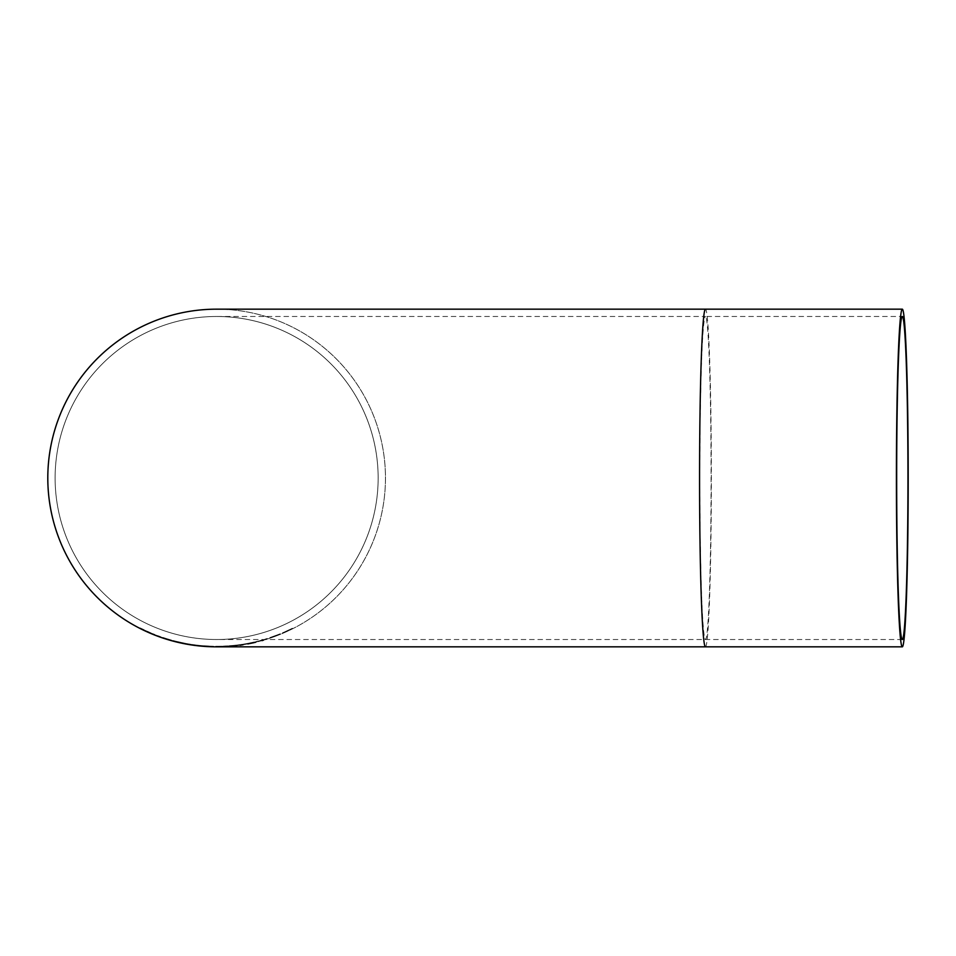 <?xml version="1.0" encoding="UTF-8"?>
<svg xmlns="http://www.w3.org/2000/svg" width="956" height="956" viewBox="0 0 956 956"><rect width="100%" height="100%" fill="white"/><g stroke="black" fill="none" stroke-linecap="round" stroke-linejoin="round"><path stroke-width="0.72" stroke-dasharray="4.78 3.58" d="M254.284 642.002L248.142 643.292A168.268 168.268 0 0 1 248.01 643.316L247.544 643.412A168.268 168.268 0 0 0 247.7 643.376L251.942 642.528A168.268 168.268 0 0 1 250.986 642.731A168.268 168.268 0 0 0 251.739 642.563L255.18 641.799L254.165 642.611M247.7 643.95L251.942 643.101A168.83 168.83 0 0 1 250.986 643.304A168.83 168.83 0 0 0 251.739 643.137L248.142 643.866A168.83 168.83 0 0 1 248.01 643.89L247.544 643.986A168.83 168.83 0 0 0 247.7 643.95L247.7 643.376M254.284 642.575L255.18 641.799M255.969 641.607L257.475 641.237M169.559 639.552L171.721 640.162A168.268 168.268 0 0 1 162.95 637.473L171.363 640.066A168.268 168.268 0 0 0 171.483 640.102L167.157 638.835M168.913 639.361L162.95 637.473A168.268 168.268 0 0 0 169.63 639.576L168.913 639.946M166.643 638.668L171.721 640.747A168.83 168.83 0 0 1 162.95 638.07A168.83 168.83 0 0 0 169.63 640.162L169.63 639.576M164.05 638.429L163.99 637.819M166.918 639.349L163.404 638.226M166.045 639.074L169.738 639.6M169.738 640.185L171.363 640.066M171.363 640.651A168.83 168.83 0 0 0 171.483 640.687L170.706 640.472M160.787 637.329L160.787 636.732M163.763 638.345L165.149 638.787M162.628 637.963L161.433 637.556M140.293 628.582L140.293 627.961A168.268 168.268 0 0 0 140.448 628.044L151.108 632.992A168.268 168.268 0 0 1 150.952 632.92L140.293 628.582A168.83 168.83 0 0 0 140.448 628.666L140.448 628.044M146.089 630.769L151.108 633.601A168.83 168.83 0 0 1 150.952 633.529L143.938 630.386M142.384 629.634L140.891 628.893M140.448 628.666L147.344 631.342M149.423 632.884L149.423 632.263M144.452 630.625L144.296 629.932M147.236 631.904L146.411 631.534M140.412 628.02L141.512 628.57M143.257 630.052L142.755 629.179M151.765 633.876L151.765 633.266M142.755 629.813L149.949 633.111M147.618 632.083L144.798 630.781M150.952 633.529L150.952 632.92M151.108 633.601L151.108 632.992L151.108 633.601M181.771 642.623L183.576 642.994A168.268 168.268 0 0 0 183.695 643.018L181.951 642.659M183.934 643.639L183.934 643.639A168.83 168.83 0 0 1 175.163 641.655L179.346 642.085L173 640.52L183.934 643.065A168.268 168.268 0 0 1 175.163 641.082A168.268 168.268 0 0 0 181.855 642.635L185.846 643.436A168.268 168.268 0 0 1 185.679 643.4L175.032 641.046A168.268 168.268 0 0 0 175.187 641.082L175.163 641.655A168.83 168.83 0 0 0 181.855 643.209L181.855 642.635M176.92 642.097L177.78 642.301M182.524 642.779L178.903 642.563M181.951 643.233L183.576 642.994M183.48 643.543L183.54 643.555A168.83 168.83 0 0 0 183.695 643.591L181.819 643.209M179.142 642.611L175.546 641.763M180.565 642.36L175.032 641.631A168.83 168.83 0 0 0 175.187 641.667L175.187 641.082M154.024 634.796L154.024 634.187A168.268 168.268 0 0 1 152.59 633.601A168.268 168.268 0 0 0 160.082 636.481L154.024 634.796A168.83 168.83 0 0 1 152.59 634.21L152.59 633.601L152.59 634.21A168.83 168.83 0 0 0 154.024 634.796L154.024 634.187L154.024 634.796A168.83 168.83 0 0 0 156.163 635.632L159.963 636.445A168.268 168.268 0 0 0 160.082 636.481A168.268 168.268 0 0 1 156.163 635.023L156.163 635.632A168.83 168.83 0 0 0 160.082 637.078L160.082 637.078A168.83 168.83 0 0 1 156.163 635.632L156.461 635.143M157.716 635.62L156.163 635.632M156.461 635.752L159.963 637.043A168.83 168.83 0 0 0 160.082 637.078M159.963 637.043L159.963 636.445M186.133 644.057L186.133 643.484A168.268 168.268 0 0 0 188.272 643.866A168.268 168.268 0 0 1 186.133 643.484L186.133 644.057A168.83 168.83 0 0 0 188.272 644.44L188.272 644.44M209.436 646.113L213.487 646.244A168.268 168.268 0 0 1 210.583 646.16L208.408 646.065A168.268 168.268 0 0 0 210.631 646.16L219.02 646.256L213.511 646.806A168.83 168.83 0 0 1 210.583 646.722L200.629 645.503A168.268 168.268 0 0 0 200.784 645.527L211.443 646.196A168.268 168.268 0 0 1 211.288 646.184L208.277 646.065M208.109 646.615L210.631 646.722A168.83 168.83 0 0 1 208.408 646.638L208.408 646.065M206.066 646.507L200.832 646.089M189.611 644.655A168.83 168.83 0 0 1 188.667 644.499L197.88 645.216M198.812 645.886L198.729 645.312A168.268 168.268 0 0 1 188.308 643.866L188.786 643.95A168.268 168.268 0 0 1 188.667 643.926L192.993 644.607M204.512 646.399L208.193 646.053M198.872 645.336L200.999 645.539M206.807 645.981L205.851 646.483M191.762 644.989L191.63 644.977A168.83 168.83 0 0 1 190.435 644.786A168.83 168.83 0 0 0 198.729 645.886L199.888 645.431M199.888 646.005L203.198 645.73M200.903 646.101L207.285 646.579L200.903 645.539M200.939 646.101L205.253 645.886M224.086 646.674L221.517 646.758L224.517 646.089L219.02 646.256L228.209 646.435L233.658 645.408L222.76 646.16L228.209 646.435L235.678 645.192L228.209 646.435L220.752 646.22M231.961 645.575L233.336 645.443M223.095 646.148L228.221 645.874L223.095 646.148L226.417 646.555M226.919 646.519L223.095 646.71M233.336 646.005L231.961 646.137M235.678 645.754L233.658 645.969L235.678 645.192M252.743 642.922L247.879 643.914A168.83 168.83 0 0 1 243.039 644.75A168.83 168.83 0 0 0 247.508 643.986L254.487 642.54L247.879 643.34A168.268 168.268 0 0 1 243.039 644.189A168.268 168.268 0 0 0 247.508 643.412L252.743 642.348M243.039 644.75L243.039 644.75A168.83 168.83 0 0 0 245.429 644.356L245.429 643.782A168.268 168.268 0 0 1 239.048 644.774A168.268 168.268 0 0 0 245.429 643.782L245.429 644.356A168.83 168.83 0 0 1 239.048 645.336L239.048 645.336A168.83 168.83 0 0 0 240.135 645.192L239.645 645.252A168.83 168.83 0 0 1 238.116 645.455L237.626 644.953A168.268 168.268 0 0 0 240.135 644.619L239.645 644.691A168.268 168.268 0 0 1 238.116 644.894M250.783 643.34L247.437 643.997A168.83 168.83 0 0 1 245.286 644.38A168.83 168.83 0 0 0 247.831 643.926A168.83 168.83 0 0 1 245.286 644.38A168.83 168.83 0 0 0 247.102 644.057L250.591 643.388M247.831 643.926L247.831 643.352A168.268 168.268 0 0 1 245.286 643.818A168.268 168.268 0 0 0 247.831 643.352L251.356 642.647L250.197 643.46M250.496 643.4L247.437 643.424A168.268 168.268 0 0 1 245.286 643.818L245.286 643.818A168.268 168.268 0 0 0 247.102 643.484L250.783 642.767M251.356 642.647L250.496 642.826M237.626 645.527A168.83 168.83 0 0 0 240.135 645.192L240.135 644.619M267.106 639.11A168.83 168.83 0 0 1 264.967 639.767L264.967 639.182A168.268 168.268 0 0 0 267.106 638.524A168.268 168.268 0 0 1 264.967 639.182L264.967 639.767A168.83 168.83 0 0 0 267.106 639.11L267.106 639.11M262.41 639.923L263.27 639.672A168.268 168.268 0 0 1 263.163 639.707L258.694 640.926L263.27 640.257M256.555 641.464A168.268 168.268 0 0 0 258.694 640.926A168.268 168.268 0 0 1 256.555 641.464L256.555 641.464M263.163 639.707L258.694 641.512A168.83 168.83 0 0 1 256.555 642.05A168.83 168.83 0 0 0 258.694 641.512L262.41 640.508M269.365 638.393L280.299 634.366A168.83 168.83 0 0 1 271.528 637.664L279.941 634.521A168.83 168.83 0 0 0 280.06 634.461L269.365 637.795L280.299 633.768A168.268 168.268 0 0 1 271.528 637.066L279.941 633.912A168.268 168.268 0 0 0 280.06 633.864L269.365 637.795M278.889 634.939L278.889 634.33M272.568 637.305L271.528 637.066A168.268 168.268 0 0 0 278.22 634.593L271.528 637.664A168.83 168.83 0 0 0 278.22 635.202L272.568 636.708M279.941 634.521L279.941 633.912M278.316 635.166L278.316 634.557M277.491 635.489L277.491 634.88M278.22 635.202L278.22 634.593M264.836 639.217A168.268 168.268 0 0 0 267.25 638.477A168.268 168.268 0 0 1 264.836 639.217L264.836 639.803A168.83 168.83 0 0 0 267.25 639.062L267.25 639.062A168.83 168.83 0 0 1 264.836 639.803L264.836 639.217M292.405 628.881A168.83 168.83 0 0 1 290.266 629.932L284.589 631.94L292.405 628.247A168.268 168.268 0 0 1 290.266 629.299L284.589 631.94A168.268 168.268 0 0 1 282.45 632.86A168.268 168.268 0 0 0 284.589 631.94L292.405 628.881M282.45 633.47A168.83 168.83 0 0 0 284.589 632.549A168.83 168.83 0 0 1 282.45 633.47L282.45 632.86L282.45 633.47M180.302 642.874L185.846 643.997A168.83 168.83 0 0 1 185.679 643.974L185.679 643.4M185.309 643.902L184.042 643.663M180.588 642.946L179.489 642.695M177.649 642.265L177.493 641.655M179.597 642.719L177.708 642.289M179.692 642.169L183.158 642.91M176.239 641.357L175.151 641.082M184.161 643.113L179.035 642.014M177.876 642.324L176.824 642.073M180.433 642.91L182.799 643.412M175.187 641.667L180.409 642.324M198.729 645.886L198.729 645.886A168.83 168.83 0 0 1 194.116 645.324M194.044 645.312A168.83 168.83 0 0 1 192.825 645.145L192.825 644.583M188.308 644.44L194.164 645.336M192.455 645.097L194.893 644.858L190.435 644.213A168.268 168.268 0 0 0 198.729 645.312M198.023 645.802L194.893 645.431M198.023 645.24L197.151 645.133M201.847 645.623L209.77 646.125L200.748 645.515L206.006 646.495L209.77 646.125M203.544 646.328L211.443 646.758A168.83 168.83 0 0 1 211.288 646.746L211.288 646.184M211.288 646.746L209.328 646.674M203.246 646.304L202.337 646.232M210.344 646.71L209.507 646.686M201.847 646.184L204.632 645.838M209.77 646.698L204.632 646.411M206.161 645.945L200.629 646.077A168.83 168.83 0 0 0 200.784 646.089M224.517 646.65L213.511 646.806M216.379 646.83L220.191 646.232L215.793 646.268L222.186 646.184L216.199 646.268M216.594 646.83L222.186 646.746L217.729 646.268M216.199 646.83L220.227 646.794M217.729 646.83L215.793 646.268M215.793 646.83L219.044 646.256M219.725 646.806L218.996 646.256M237.184 645.013L231.687 645.599L237.184 645.013L236.813 645.623M226.596 645.981L231.687 646.16L234.853 645.276L228.472 645.85L234.853 645.276M231.675 645.599L228.866 645.826L234.543 645.312L230.551 646.256M228.866 645.826L234.543 645.312M234.841 645.85L228.472 645.85M235.881 645.73L230.48 645.694M234.543 645.886L231.675 646.16M227.636 645.909L226.178 646.567L231.687 646.16L236.753 645.061M236.574 645.647L237.184 645.575M226.285 646.555L229.046 645.814L226.596 646.543M47.8 478A168.83 168.83 0 0 0 301.044 624.208A168.83 168.83 0 0 0 301.044 331.792A168.83 168.83 0 0 0 47.8 478M216.63 316.484A161.516 161.516 0 0 0 76.755 558.758A161.516 161.516 0 0 0 356.516 558.758A161.516 161.516 0 0 0 216.63 316.484A161.516 161.516 0 0 0 55.113 478A161.516 161.516 0 0 0 216.63 639.516A161.516 161.516 0 0 0 378.146 478A161.516 161.516 0 0 0 216.63 316.484A161.516 161.516 0 0 0 55.113 478A161.516 161.516 0 0 0 216.63 639.516A161.516 161.516 0 0 0 378.146 478A161.516 161.516 0 0 0 216.63 316.484L705.456 316.484A161.516 5.64 90 0 0 699.816 478A161.516 5.64 90 0 0 705.456 639.516A161.516 5.64 90 0 0 711.097 478A161.516 5.64 90 0 0 705.456 316.484L902.309 316.484M216.63 646.83A168.83 168.83 0 0 0 385.471 478A168.83 168.83 0 0 0 216.63 309.17A168.83 168.83 0 0 1 385.471 478A168.83 168.83 0 0 1 216.63 646.83M145.826 631.271L145.826 630.649M145.671 631.199L145.671 630.578M150.235 633.231L150.235 632.621M148.419 632.442L148.419 631.82M144.953 630.864L144.953 630.243M146.244 631.462L146.244 630.841M158.254 636.421L158.254 635.824M275.734 636.146L275.734 635.549M275.22 636.337L275.22 635.74M278.136 635.238L278.136 634.629M275.71 636.158L275.71 635.561M275.101 636.385L275.101 635.788M289.859 630.123L289.859 629.502M287.876 631.068L287.876 630.446M288.437 630.805L288.437 630.183M705.456 646.83A168.83 5.891 90 0 0 711.348 478A168.83 5.891 90 0 0 705.456 309.17M902.309 639.516L216.63 639.516"/><path stroke-width="1.43" d="M255.503 642.301L252.743 642.922M255.18 642.372L254.284 642.575L255.18 642.372M169.63 640.162L163.141 638.13M163.404 638.226L164.026 638.429M162.628 637.963L167.133 639.409M171.483 640.687L169.559 640.138M170.311 640.353L171.578 640.711M161.433 637.556L163.763 638.345M165.149 638.787L166.643 639.265M143.938 630.386L142.384 629.634M140.891 628.893L140.293 628.582M151.012 633.553L148.479 632.466M143.257 630.052L147.236 631.904M144.798 630.781L146.089 631.39M141.512 629.191L140.412 628.654M148.825 632.621L147.618 632.083M149.949 633.111L150.558 633.362M142.97 629.908L143.747 630.291M181.855 643.209L176.239 641.93M177.78 642.301L175.032 641.631M184.042 643.663L181.771 643.197M182.524 643.352L183.934 643.639M175.546 641.763L179.322 642.659M156.163 635.632L154.024 634.796M160.082 637.078L159.186 636.756M158.911 636.66L157.716 636.218M188.272 644.44A168.83 168.83 0 0 1 186.133 644.057M210.858 646.734L209.436 646.674M208.277 646.626L206.066 646.507M200.832 646.089L199.338 645.945M200.748 646.089L198.872 645.898M203.198 646.292L204.214 646.375M198.729 645.886L199.888 646.005L198.729 645.886M201.8 646.184L201.142 646.125M202.075 646.208L200.903 646.101M204.835 646.423L201.381 646.148M201.596 646.16L200.939 646.101M233.336 646.005L231.961 646.137M253.699 642.719L252.695 642.934M252.157 643.053L247.831 643.926M263.27 640.257A168.83 168.83 0 0 1 263.163 640.293L262.016 640.616M185.727 643.986L183.48 643.543M179.489 642.695L177.649 642.265M183.54 643.555L185.309 643.902M178.509 642.468L177.876 642.324M195.729 645.539L192.825 645.145A168.83 168.83 0 0 1 191.63 644.977L190.435 644.786A168.83 168.83 0 0 1 189.611 644.655M192.455 645.097L188.786 644.523A168.83 168.83 0 0 1 188.667 644.499A168.83 168.83 0 0 1 188.308 644.44M194.164 645.336L195.287 645.479M192.825 645.145L191.762 644.989M198.023 645.802L194.893 645.431M192.993 645.169L196.697 645.647M196.876 645.67L197.88 645.79M209.328 646.674L208.109 646.615M211.443 646.758L206.149 646.507M215.769 646.83L216.594 646.83M214.969 646.83L213.511 646.806M219.103 646.818L220.752 646.782M218.458 646.818L217.442 646.83M218.996 646.818L217.813 646.83M236.574 645.647L235.881 645.73M228.102 646.447L226.178 646.567M243.039 644.75A168.83 168.83 0 0 1 240.135 645.192M902.309 316.484A161.516 5.64 -90 0 1 907.949 478A161.516 5.64 -90 0 1 902.309 639.516A161.516 5.64 -90 0 1 896.668 478A161.516 5.64 -90 0 1 902.309 316.484M47.8 478A168.83 168.83 0 0 0 216.63 646.83L216.63 646.83A168.83 168.83 0 0 1 47.8 478A168.83 168.83 0 0 1 216.63 309.17L216.63 309.17A168.83 168.83 0 0 0 47.8 478M896.417 478A168.83 5.891 -90 0 1 902.309 309.17A168.83 5.891 -90 0 1 908.2 478A168.83 5.891 -90 0 1 902.309 646.83A168.83 5.891 -90 0 1 896.417 478M902.309 309.17L705.456 309.17A168.83 5.891 90 0 0 699.565 478A168.83 5.891 90 0 0 705.456 646.83L216.63 646.83M705.456 309.17L216.63 309.17M902.309 646.83L705.456 646.83"/></g></svg>

